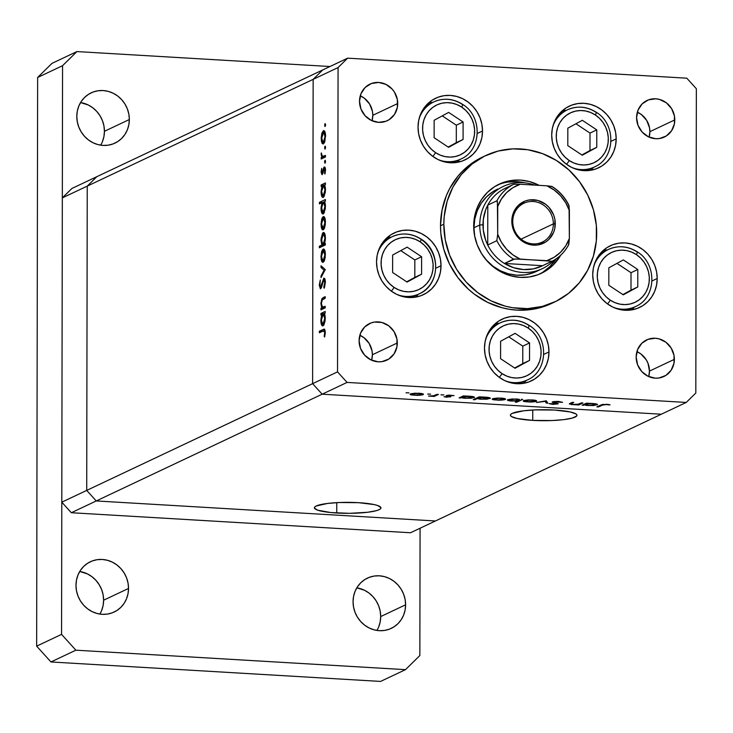 <?xml version="1.0" encoding="UTF-8"?>
<svg xmlns="http://www.w3.org/2000/svg" width="733" height="733" viewBox="0 0 733 733"><rect width="100%" height="100%" fill="white"/><g stroke="black" fill="none" stroke-linecap="round" stroke-linejoin="round"><path stroke-width="1.1" d="M435.429 520.971L96.252 500.951L86.714 490.404L87.245 186.118L96.811 176.699L71.898 188.473L347.634 58.164L686.812 78.193L347.634 58.164L338.069 67.583L313.147 79.356L312.615 383.652L337.537 371.878L338.069 67.583L337.537 371.878L347.066 382.415L322.154 394.189L661.331 414.218L686.244 402.444L347.066 382.415L686.244 402.444L695.819 393.025L696.35 88.73L695.819 393.025L686.244 402.444L410.507 532.754L71.33 512.724L61.801 502.187L62.323 197.892L71.898 188.473L62.323 197.892L87.245 186.118L96.811 176.699L322.722 69.947L313.147 79.356L312.615 383.652L322.154 394.189L661.331 414.218L322.154 394.189L347.066 382.415L337.537 371.878L312.615 383.652L322.154 394.189L661.331 414.218L435.429 520.971L96.252 500.951L86.714 490.404L87.245 186.118L62.323 197.892L61.801 502.187L86.714 490.404L61.801 502.187L71.33 512.724L96.252 500.951L71.33 512.724L410.507 532.754L435.429 520.971L96.252 500.951L322.154 394.189L312.615 383.652L313.147 79.356L338.069 67.583L347.634 58.164L322.722 69.947L313.147 79.356L322.722 69.947L313.147 79.356L87.245 186.118L96.811 176.699L87.245 186.118L313.147 79.356L312.615 383.652L86.714 490.404L87.245 186.118L86.714 490.404L312.615 383.652L322.154 394.189L96.252 500.951L86.714 490.404L96.252 500.951L435.429 520.971M474.645 235.953A45.519 42.413 -115.3 0 1 473.949 227.761L479.758 225.022A45.519 42.413 -115.3 0 1 503.305 186.402A45.519 42.413 -115.3 0 1 534.696 185.101A45.519 42.413 64.7 0 0 479.758 225.022A45.519 42.413 64.7 0 0 506.833 268.351A45.519 42.413 64.7 0 0 554.011 260.178A45.519 42.413 -115.3 0 1 542.209 268.709L536.391 271.457A45.519 42.413 -115.3 0 1 485.722 259.4M539.653 274.069A49.313 45.941 64.7 0 0 556.127 258.841L549.814 266.638L542.75 272.273M560.681 255.212A49.313 45.941 -115.3 0 1 541.33 273.317A49.313 45.941 -115.3 0 1 473.683 225.984L474.599 216.547L477.265 207.576L481.581 199.422L487.39 192.394L494.454 186.768L502.517 182.746L511.258 180.492L520.348 180.098L529.437 181.564L539.186 185.367A49.313 45.941 -115.3 0 0 499.191 184.148A49.313 45.941 -115.3 0 0 473.683 225.984L474.563 235.522L477.201 244.804L481.489 253.471L487.271 261.177L494.317 267.646L502.362 272.621L511.093 275.901L520.183 277.367L529.272 276.973L538.013 274.719L546.067 270.706L553.14 265.071L560.681 255.212M485.686 155.57L482.369 157.137A80.923 75.398 64.7 0 0 440.506 225.791L443.832 224.225A80.923 75.398 -115.3 0 1 485.686 155.57A80.923 75.398 -115.3 0 1 596.699 233.25A80.923 75.398 -115.3 0 1 554.844 301.895A80.923 75.398 -115.3 0 1 443.832 224.225L440.506 225.791L441.999 210.307L446.379 195.592L449.595 188.702L457.942 176.186L462.99 170.679L474.59 161.434L482.424 157.109M456.888 162.424A34.139 31.803 64.7 0 0 459.692 159.592L458.088 161.306M482.516 130.987A34.139 31.803 -115.3 0 1 464.859 159.95A34.139 31.803 -115.3 0 1 418.03 127.176L418.662 120.643L420.504 114.44L423.5 108.796L427.513 103.93L432.406 100.027L437.986 97.242L444.042 95.684L450.337 95.409L456.622 96.426L462.67 98.698L468.24 102.144L473.115 106.624L477.119 111.957L480.088 117.958L481.911 124.381L482.516 130.987L481.893 137.52L480.042 143.732L477.055 149.376L473.032 154.242L468.14 158.136L462.56 160.921L456.503 162.479L450.218 162.753L443.923 161.736L437.876 159.464L432.314 156.019L427.431 151.548L423.427 146.206L420.458 140.214L418.635 133.782L418.03 127.176A34.139 31.803 -115.3 0 1 435.686 98.213A34.139 31.803 -115.3 0 1 482.516 130.987L477.33 133.443L482.516 130.987M590.56 170.313A34.139 31.803 64.7 0 0 593.364 167.491L591.76 169.195M616.196 138.876A34.139 31.803 -115.3 0 1 598.531 167.839A34.139 31.803 -115.3 0 1 551.702 135.074L552.334 128.541L554.185 122.329L557.172 116.684L561.185 111.819L566.087 107.925L571.667 105.14L577.714 103.582L584.009 103.307L590.294 104.324L596.341 106.597L601.912 110.032L606.796 114.513L610.791 119.855L613.759 125.847L615.583 132.27L616.196 138.876L615.564 145.409L613.713 151.621L610.726 157.265L606.704 162.13L601.811 166.034L596.231 168.81L590.184 170.368L583.889 170.652L577.604 169.625L571.557 167.353L565.986 163.917L561.102 159.437L557.107 154.104L554.139 148.103L552.315 141.68L551.702 135.074A34.139 31.803 -115.3 0 1 569.358 106.111A34.139 31.803 -115.3 0 1 616.196 138.876L611.01 141.332L616.196 138.876M631.58 309.931A34.139 31.803 64.7 0 0 634.384 307.109L632.781 308.813M657.208 278.494A34.139 31.803 -115.3 0 1 639.552 307.457A34.139 31.803 -115.3 0 1 592.722 274.692L593.354 268.159L595.196 261.947L598.192 256.303L602.205 251.437L607.098 247.534L612.678 244.758L618.734 243.2L625.029 242.925L631.315 243.942L637.362 246.215L642.933 249.651L647.807 254.131L651.811 259.473L654.78 265.465L656.603 271.888L657.208 278.494L656.585 285.027L654.734 291.239L651.747 296.883L647.725 301.749L642.832 305.652L637.252 308.428L631.195 309.986L624.91 310.27L618.615 309.244L612.568 306.971L607.006 303.535L602.123 299.055L598.119 293.713L595.15 287.721L593.327 281.298L592.722 274.692A34.139 31.803 -115.3 0 1 610.378 245.729A34.139 31.803 -115.3 0 1 657.208 278.494L652.022 280.95L657.208 278.494M523.344 383.368A34.139 31.803 64.7 0 0 526.147 380.537L524.544 382.25M548.98 351.932A34.139 31.803 -115.3 0 1 531.324 380.894A34.139 31.803 -115.3 0 1 484.486 348.12L485.118 341.587L486.969 335.384L489.956 329.74L493.969 324.875L498.871 320.972L504.451 318.186L510.498 316.629L516.792 316.354L523.078 317.371L529.125 319.643L534.696 323.088L539.58 327.559L543.574 332.901L546.543 338.903L548.366 345.325L548.98 351.932L548.348 358.464L546.497 364.668L543.51 370.321L539.488 375.186L534.595 379.08L529.015 381.866L522.968 383.423L516.673 383.698L510.388 382.681L504.341 380.409L498.77 376.964L493.886 372.492L489.891 367.151L486.923 361.149L485.099 354.726L484.486 348.12A34.139 31.803 -115.3 0 1 502.142 319.157A34.139 31.803 -115.3 0 1 548.98 351.932L543.794 354.378L548.98 351.932M415.391 297.167A34.139 31.803 64.7 0 0 418.195 294.345L416.591 296.05M441.028 265.731A34.139 31.803 -115.3 0 1 423.362 294.693A34.139 31.803 -115.3 0 1 376.533 261.928L377.165 255.396L379.007 249.183L382.003 243.539L386.016 238.674L390.909 234.771L396.489 231.994L402.545 230.437L408.84 230.162L415.125 231.179L421.173 233.451L426.743 236.887L431.618 241.368L435.622 246.709L438.591 252.702L440.414 259.125L441.028 265.731L440.396 272.264L438.545 278.476L435.558 284.12L431.535 288.985L426.643 292.888L421.063 295.665L415.015 297.222L408.721 297.497L402.426 296.48L396.388 294.208L390.817 290.772L385.934 286.291L381.93 280.95L378.961 274.957L377.138 268.535L376.533 261.928A34.139 31.803 -115.3 0 1 394.189 232.966A34.139 31.803 -115.3 0 1 441.028 265.731L435.833 268.186L441.028 265.731M648.714 376.57A20.231 18.847 64.7 0 0 649.465 371.109L674.378 359.335A20.231 18.847 -115.3 0 1 663.915 376.496A20.231 18.847 -115.3 0 1 636.162 357.081L637.628 349.531L641.778 343.301L647.99 339.342L655.302 338.252L659.031 338.857L665.912 342.238L671.181 348.056L674.021 355.423L674.003 363.202L671.135 370.229L665.857 375.424L658.967 377.999L655.238 378.164L647.926 376.212L641.732 371.521L637.6 364.796L636.162 357.081A20.231 18.847 -115.3 0 1 646.625 339.91A20.231 18.847 -115.3 0 1 674.378 359.335L649.465 371.109L648.714 376.57M372.052 120.771A20.231 18.847 64.7 0 0 372.804 115.301L397.726 103.527A20.231 18.847 -115.3 0 1 387.262 120.698A20.231 18.847 -115.3 0 1 359.509 101.273L360.975 93.723L365.126 87.493L371.338 83.535L378.649 82.444L385.961 84.396L392.146 89.087L394.519 92.257L397.359 99.615L397.35 107.403L394.482 114.43L389.205 119.616L385.897 121.266L378.576 122.356L371.264 120.404L365.08 115.713L360.948 108.997L359.509 101.273A20.231 18.847 -115.3 0 1 369.973 84.112A20.231 18.847 -115.3 0 1 397.726 103.527L372.804 115.301L372.052 120.771M649.126 137.126A20.231 18.847 64.7 0 0 649.878 131.665L674.8 119.891A20.231 18.847 -115.3 0 1 664.336 137.053A20.231 18.847 -115.3 0 1 636.583 117.628L638.049 110.078L642.2 103.857L648.412 99.89L655.723 98.808L659.453 99.413L666.334 102.794L671.593 108.612L674.433 115.97L674.424 123.758L671.556 130.786L666.279 135.981L659.379 138.555L655.65 138.711L648.339 136.759L642.154 132.068L638.022 125.352L636.583 117.628A20.231 18.847 -115.3 0 1 647.047 100.467A20.231 18.847 -115.3 0 1 674.8 119.891L649.878 131.665L649.126 137.126M371.64 360.215A20.231 18.847 64.7 0 0 372.391 354.754L397.304 342.971A20.231 18.847 -115.3 0 1 386.841 360.141A20.231 18.847 -115.3 0 1 359.088 340.717L360.554 333.167L364.704 326.936L370.916 322.978L374.499 322.053L381.957 322.493L388.838 325.883L394.107 331.701L396.947 339.058L396.929 346.846L394.061 353.874L388.783 359.069L381.893 361.635L378.164 361.8L370.852 359.848L364.658 355.157L360.526 348.441L359.088 340.717A20.231 18.847 -115.3 0 1 369.551 323.555A20.231 18.847 -115.3 0 1 397.304 342.971L372.391 354.754L371.64 360.215M325.205 306.293L325.195 307.86L320.953 309.867L320.953 308.3L321.714 307.942L320.889 303.48L321.915 298.615L325.214 296.663L325.214 298.239L322.071 300.072L321.411 303.508L322.291 307.182L325.205 306.293L322.52 307.319L321.411 303.508L320.889 303.48L321.714 307.942L320.953 308.3L320.953 309.867L325.195 307.86L325.205 306.293M323.812 279.658L324.792 282.617L325.388 282.654L324.792 282.617L323.821 286.905L324.655 286.96L323.821 286.905L324.114 288.243L325.388 282.333L323.83 278.091L324.746 278.613L325.37 281.399L324.6 287.098L324.114 288.243L323.821 286.905L324.792 282.306L323.812 279.658L321.421 287.638L320.358 288.82L319.276 285.11L320.275 279.997L319.881 285.467L320.605 287.217L323.83 278.091L320.468 287.244L321.54 287.309L320.605 287.217L319.872 285.009L320.275 279.997L319.276 285.11L320.633 288.775L323.244 280.556L323.812 279.658L325.131 279.694M325.269 269.579L321.008 277.633L321.008 275.938L324.105 270.239L321.027 267.472L321.027 265.767L325.269 269.579L321.027 265.767L321.027 267.472L324.105 270.239L321.008 275.938L321.008 277.633L325.269 269.579M323.171 262.304L321.989 261.864L321.136 259.317L321.512 252.115L322.373 249.907L323.62 249.009L325.223 252.189L325.214 257.274L324.389 260.618L323.171 262.304L325.36 254.653C325.26 250.686 324.536 248.826 323.189 249.092L321.677 251.556L320.972 256.733L321.659 261.26L324.013 261.406L321.659 261.26L322.749 262.387M323.226 229.841L322.044 229.411L321.191 226.863L321.567 219.653L322.438 217.454L323.674 216.556L325.278 219.735L325.269 224.811L324.453 228.155L323.226 229.841L325.425 222.2C325.315 218.223 324.591 216.372 323.244 216.638L321.732 219.103L321.027 224.28L321.723 228.806L324.068 228.943L321.723 228.806L322.804 229.933M321.952 186.164L321.164 186.53L321.164 184.963L325.415 182.957L325.415 184.524L324.682 184.872L325.434 188.244L325.315 192.33L323.693 197.076L322.822 197.479L321.86 196.517L321.081 191.725L321.952 186.164L321.081 191.725C321.191 195.72 321.915 197.608 323.253 197.397L325.479 189.7L324.682 184.872L325.415 184.524L325.415 182.957L321.164 184.963L321.164 186.53L321.952 186.164M325.589 124.839L324.921 126.507L324.921 123.804L325.58 124.555L325.113 123.611L324.618 125.297L325.104 126.516L325.589 124.839M323.372 143.888L322.199 143.457L321.338 140.91L321.879 133.14L323.821 130.593L325.425 133.773L324.939 141.222L323.372 143.888L325.571 136.246C325.47 132.27 324.737 130.419 323.4 130.685L321.879 133.14L321.173 138.326L321.869 142.853L324.224 142.99L321.869 142.853L322.96 143.98M325.553 147.443L324.966 149.147L324.728 146.802L325.168 146.197L325.516 146.902L325.067 146.215L324.582 147.901L325.067 149.129L325.553 147.443M325.461 155.423L325.461 156.99L321.21 158.997L321.219 157.43L321.842 157.137L321.292 152.922L322.419 156.441L325.461 155.423L322.575 156.505L321.146 154.351L321.842 157.137L321.219 157.43L321.21 158.997L325.461 156.99L325.461 155.423M325.525 161.544L324.948 163.248L324.701 160.903L325.14 160.298L325.489 161.003L325.049 160.316L324.554 162.002L325.04 163.23L325.525 161.544M324.307 168.498L325.507 170.45L324.994 170.423L324.536 173.162L325.168 173.199L324.536 173.162L324.93 174.014L325.516 170.093L324.288 166.941L323.638 167.839L325.278 167.939L323.638 167.839L323.033 170.423L323.601 170.459L323.033 170.423L322.593 172.447L323.226 172.493L322.208 173.07L323.079 173.116L322.208 173.07L321.64 171.678L321.723 168.37L321.118 171.925L322.007 174.674L321.118 172.246L321.723 168.37L322.099 173.089L324.114 167.06L324.985 167.234L325.498 169.378L324.93 174.014L324.38 168.48L322.227 174.628L323.904 169.112L325.406 168.526L324.527 168.508M321.961 202.711L319.423 203.902L319.423 202.335L325.388 199.523L325.388 201.089L324.646 201.438L325.406 204.809L325.287 208.896L323.656 213.642L322.795 214.045L321.833 213.074L321.054 207.915L321.961 202.711L321.054 208.291C321.164 212.286 321.888 214.173 323.226 213.963L325.452 206.266L324.646 201.438L325.388 201.089L325.388 199.523L319.423 202.335L319.423 203.902L321.961 202.711M324.527 243.768L325.315 243.393L325.305 244.959L319.341 247.781L319.35 246.215L321.833 245.042L321.036 238.912L322.566 233.103L324.059 232.636L325.131 235.073L325.342 239.718L324.527 243.768L325.397 238.207C325.287 234.203 324.554 232.315 323.216 232.526L320.999 240.232L321.833 245.042L319.35 246.215L319.341 247.781L325.305 244.959L325.315 243.393L324.527 243.768M321.723 314.64L320.944 315.016L320.944 313.449L325.195 311.443L325.186 313.009L324.453 313.358L325.205 316.729L325.086 320.816L323.885 324.994L322.813 325.956L321.814 325.315L320.852 320.211L321.723 314.64L320.852 320.211C320.962 324.206 321.695 326.093 323.033 325.883L325.25 318.186L324.453 313.358L325.186 313.009L325.195 311.443L320.944 313.449L320.944 315.016L321.723 314.64M323.216 330.94L325.296 332.681L324.71 332.645L324.059 330.693L319.35 332.764L319.35 331.197L324.499 329.135L325.305 332.452L324.627 336.978L324.178 336.273L324.71 332.645L324.178 336.273L324.627 336.978L325.305 332.452L324.261 329.071L319.35 331.197L319.35 332.764L323.216 330.94L325.195 330.766M581.461 402.875L582.964 402.967L578.713 404.973L571.3 404.543L569.449 403.727L572.244 402.335L573.747 402.417L570.934 403.929L573.27 404.414L578.09 404.222L581.461 402.875L578.557 404.13L573.27 404.414L570.961 403.837L573.747 402.417L572.244 402.335L569.312 403.938L578.713 404.973L582.964 402.967L581.461 402.875M552.389 401.913L554.45 403.04L554.45 402.527L554.45 403.04L556.118 403.443L556.118 402.958L556.466 403.865L549.044 403.608L552.517 404.341L557.996 403.938L553.91 402.316L553.882 401.574L558.143 401.427L562.55 402.353L558.738 401.455L553.067 401.711L558.738 401.455L562.55 402.353L554.157 401.913L554.029 402.371L558.216 403.7L553.323 404.378L549.044 403.608L556.466 403.865L552.16 402.151M546.305 400.804L547.844 403.15L546.222 403.058L545.26 401.354L536.483 402.481L546.305 400.804L536.483 402.481L545.26 401.354L546.222 403.058L547.844 403.15L546.305 400.804M536.263 401.336C537.252 400.676 535.869 400.209 532.121 399.925L523.619 400.584L523.783 401.4L523.783 400.511L523.783 401.4L533.083 401.941L536.263 401.336L536.263 400.603L536.263 401.336L535.42 401.611L530.445 402.069L524.443 401.602L523.27 401.098L523.619 400.584L528.236 399.879L534.403 400.136L536.428 400.694L536.263 401.336L536.648 400.969M505.184 399.494C506.173 398.834 504.79 398.367 501.042 398.092L492.53 398.752L492.695 399.558L492.704 398.679L492.695 399.558L501.995 400.108L505.184 399.494L505.184 398.77L505.184 399.494L504.341 399.769L499.365 400.236L493.364 399.76L492.191 399.265L492.53 398.752L497.157 398.046L503.324 398.303L505.349 398.853L505.184 399.494L505.568 399.137M474.077 397.671L474.077 396.938L474.077 397.671C475.066 397.011 473.674 396.544 469.917 396.251L463.348 395.902L459.105 397.909L460.599 398.001L461.387 396.828L460.599 398.001L459.105 397.909L463.348 395.902L472.199 396.471L474.462 397.24L471.2 398.248L463.458 398.147L461.387 397.625L465.473 398.331L474.471 397.304M406.137 392.741L408.987 392.861L406.045 392.824M423.078 394.647C424.068 393.988 422.694 393.52 418.937 393.245L410.434 393.905L410.599 394.711L410.599 393.832L410.599 394.711L419.899 395.261L423.078 394.647L423.088 393.923L423.078 394.647L422.235 394.922L417.269 395.389L411.268 394.913L410.086 394.418L410.434 393.905L415.061 393.2L421.228 393.456L423.243 394.006L423.078 394.647L423.472 394.29M427.788 394.024L430.637 394.143L427.696 394.097M436.987 394.345L438.481 394.436L434.238 396.443L428.521 396.067L433.533 395.765L436.987 394.345L433.826 395.692L428.521 396.067L434.238 396.443L438.481 394.436L436.987 394.345M441.074 394.803L443.932 394.922L440.991 394.885M450.713 396.865L443.987 396.736L449.045 396.837L446.131 395.683L448.953 395.114L454.057 395.618L447.945 395.554L450.713 396.865L447.863 395.802L449.192 396.782L443.987 396.736L446.507 397.204L450.804 396.516M489.937 398.605L489.937 397.872L489.937 398.605C490.927 397.946 489.534 397.478 485.777 397.185L479.217 396.837L473.252 399.659L474.755 399.751L477.284 398.55L477.293 397.753L477.284 398.55L474.755 399.751L473.252 399.659L479.217 396.837L488.059 397.405L490.322 398.184L487.069 399.183L479.95 399.155L477.284 398.55L481.334 399.265L490.34 398.239M507.749 399.65C506.769 400.31 508.161 400.786 511.918 401.07L517.755 400.667L515.262 402.142L516.765 402.225L516.765 401.427L516.765 402.225L522.73 399.412L521.227 399.32L522.73 399.412L516.765 402.225L515.262 402.142L517.745 400.96L510.718 400.978L507.428 399.861L512.202 398.963L519.44 399.357L516.362 398.99L507.355 400.007M597.12 404.937L597.12 404.204L597.12 404.937C598.101 404.277 596.717 403.801 592.96 403.517L586.391 403.168L582.139 405.175L583.642 405.267L584.43 404.094L583.642 405.267L582.139 405.175L586.391 403.168L595.242 403.736L597.505 404.506L593.657 405.56L586.501 405.413L584.43 404.891L588.517 405.587L597.514 404.57M606.054 404.57L603.424 404.698L598.366 406.962L596.873 406.879L602.728 404.396L610.094 404.845L606.732 404.286L600.794 405.019L596.873 406.879L598.366 406.962L602.242 405.138L602.242 404.497L602.242 405.138L606.054 404.57M637.334 112.167L641.421 114.568L646.68 120.386L649.52 127.753L649.878 131.665A20.231 18.847 64.7 0 0 637.334 112.167M359.839 335.256L363.925 337.656L369.185 343.475L372.025 350.832L372.391 354.754A20.231 18.847 64.7 0 0 359.839 335.256M360.26 95.812L364.347 98.213L369.606 104.031L372.446 111.389L372.804 115.301A20.231 18.847 64.7 0 0 360.26 95.812M636.913 351.611L640.999 354.021L646.259 359.83L648.018 363.385L649.465 371.109A20.231 18.847 64.7 0 0 636.913 351.611M696.35 88.73L686.812 78.193L696.35 88.73M551.573 303.444L538.993 307.988L531.718 309.463L516.802 310.123L509.316 309.289L501.894 307.704L487.564 302.317L474.361 294.162L468.341 289.141L457.768 277.45L449.466 263.944L443.758 249.156L440.863 233.635L440.506 225.791A80.923 75.398 64.7 0 0 551.518 303.471L554.844 301.895M387.592 237.501L391.184 237.18A34.139 31.803 64.7 0 0 387.216 237.556M495.554 323.693L499.136 323.381A34.139 31.803 64.7 0 0 495.169 323.757M603.781 250.265L607.373 249.944A34.139 31.803 64.7 0 0 603.406 250.32M562.77 110.646L566.352 110.326A34.139 31.803 64.7 0 0 562.385 110.701M429.089 102.748L432.681 102.437A34.139 31.803 64.7 0 0 428.713 102.812M443.832 224.225L445.27 239.883L449.595 255.111L456.632 269.323L466.115 281.985L477.687 292.586L490.881 300.75L505.22 306.137L512.633 307.723L527.613 308.611L542.319 306.421L556.173 301.254L568.643 293.292L579.262 282.856L587.609 270.34L593.364 256.22L596.314 241.047L596.341 225.398L593.446 209.885L587.738 195.088L579.437 181.592L568.863 169.9L556.42 160.472L542.585 153.664L527.897 149.743L512.908 148.863L498.211 151.044L484.357 156.221L471.878 164.174L461.268 174.61L452.921 187.126L447.157 201.245L444.207 216.418L443.832 224.225M507.942 182.068L517.031 181.665L524.92 182.838A49.313 45.941 64.7 0 0 497.551 184.973M474.755 236.576L473.949 227.761L474.792 219.057L477.247 210.774L481.233 203.252L486.593 196.765L493.117 191.56L497.67 189.068M539.241 269.964L533.322 272.749L525.249 274.829L516.866 275.196L508.473 273.84L500.419 270.807L492.988 266.226L485.732 259.4M542.209 268.709A45.519 42.413 -115.3 0 1 479.758 225.022L473.949 227.761A45.519 42.413 -115.3 0 1 497.496 189.151M410.434 393.905L410.599 394.711M415.07 395.078L411.937 393.502L411.937 393.988L418.424 393.218L421.585 394.556L415.07 395.078L419.844 394.959L421.869 394.235L418.891 393.52L413.669 393.594L411.699 394.4L415.07 395.078M421.878 393.566L421.585 394.556M434.238 395.573L434.238 396.443L434.238 395.573M446.25 395.857L447.854 396.269L447.854 395.591L454.057 395.618L446.333 395.508M460.599 398.001L460.608 397.204L460.599 398.001M465.977 398.083L462.734 396.993L462.734 396.196L462.734 396.993L469.34 396.223L472.583 397.579L465.977 398.083L472.831 397.396L470.265 396.562L464.493 396.59L462.496 397.414L465.977 398.083M462.422 396.342L462.734 396.993M472.849 396.58L472.583 397.579M474.755 399.751L474.755 398.944L474.755 399.751M481.334 398.981L478.594 397.927L478.603 397.13L478.594 397.927L485.2 397.158L488.444 398.514L481.838 399.018L487.408 398.798L488.48 398.001L480.353 397.533L478.356 398.358L481.361 398.981M478.292 397.277L478.594 397.927M488.709 397.524L488.444 398.514M492.53 398.752L492.695 399.558M497.166 399.925L494.042 398.349L494.042 398.834L500.52 398.065L503.681 399.403L497.166 399.925L501.94 399.806L503.965 399.082L500.987 398.367L495.774 398.44L493.795 399.247L497.166 399.925M503.974 398.413L503.681 399.403M515.858 399.238L519.092 400.328L512.477 400.823L509.252 399.742L509.252 399.247L509.252 399.742L515.858 398.972L508.995 400.071L512.01 400.795L517.333 400.731L519.404 399.998L515.858 399.238M519.404 399.348L519.092 400.328M523.619 400.584L523.783 401.4M528.255 401.757L525.121 400.181L525.121 400.676L531.608 399.897L534.769 401.244L528.255 401.757L533.028 401.638L535.044 400.914L532.066 400.2L526.853 400.282L524.883 401.079L528.255 401.757M535.053 400.245L534.769 401.244M546.222 400.814L546.222 403.058L546.222 400.814M557.996 403.938L557.941 403.471M578.713 404.085L578.713 404.973L578.713 404.085M571.749 402.564L571.749 403.37L571.749 402.564M570.961 402.939L570.961 403.837L570.961 402.939M570.934 402.948L570.961 403.837M583.642 405.267L583.642 404.469L583.642 405.267M585.465 403.608L585.676 404.772L588.086 405.276L585.777 404.259L585.777 403.462L585.777 404.259L592.383 403.489L595.627 404.845L589.011 405.34L593.831 405.239L595.847 404.469L591.394 403.718L585.777 404.259M595.892 403.846L595.627 404.845M598.375 406.164L598.366 406.962L598.375 406.164M608.766 404.515L608.766 405.001L608.766 404.515M325.562 125.352L324.618 125.297L325.562 125.352M321.695 138.354L321.173 138.326L321.695 138.354M322.612 133.186L321.879 133.14L322.612 133.186M324.178 130.731L323.4 130.685L324.178 130.731M323.4 132.242L322.199 134.286L321.695 138.079L323.702 132.178L325.049 136.494L325.571 136.53L325.049 136.494L323.381 142.321L324.527 142.385L323.07 142.385L321.695 138.079L321.814 139.966L322.731 142.257L324.49 142.468M325.525 147.956L324.582 147.901L325.525 147.956M324.16 157.604L321.219 157.43L324.16 157.604M324.783 157.311L321.842 157.137L324.783 157.311M321.292 152.922L321.146 154.351L321.668 154.388L321.292 152.922M325.461 156.184L324.032 156.102L325.461 156.184M325.498 162.057L324.554 162.002L325.498 162.057M321.118 171.925L321.64 171.962L321.118 171.925M322.208 173.07L323.07 173.144M324.811 185.183L321.164 184.963L324.811 185.183M321.604 191.762L321.081 191.725L321.604 191.762M323.299 185.522L322.089 187.584L321.604 191.46L323.62 185.449L324.957 189.893L325.479 189.92L324.957 189.893L323.262 195.83L324.417 195.894L322.987 195.885L321.604 191.46L321.723 193.356L322.703 195.793L324.38 195.968M322.758 202.537L319.423 202.335L322.758 202.537M321.576 208.328L321.054 208.291L321.576 208.328M323.271 202.088L321.851 205.029L321.695 209.922L322.676 212.359L324.38 212.46L323.235 212.396L324.435 210.298L324.93 206.459L325.443 206.486L324.93 206.459L324.215 202.482L323.271 202.088L324.93 206.459L323.235 212.396L321.576 208.025L323.271 202.088L324.921 202.097M323.235 212.396L324.353 212.533M321.549 224.307L321.027 224.28L321.549 224.307M322.456 219.14L321.732 219.103L322.456 219.14M324.023 216.684L323.244 216.638L324.023 216.684M323.244 218.205L322.172 219.845L321.558 223.538L321.824 226.708L322.896 228.339L324.371 228.339L323.226 228.275L324.417 226.25L324.902 222.456L325.415 222.484L324.902 222.456L324.435 219.103L323.244 218.205L324.902 222.456L323.226 228.275L321.549 224.041L323.244 218.205L324.948 218.214M323.226 228.275L324.334 228.421M322.291 246.389L319.35 246.215L322.291 246.389M324.774 245.207L321.833 245.042L324.774 245.207M321.521 240.268L320.999 240.232L321.521 240.268M323.986 232.572L323.216 232.526L323.986 232.572M323.18 244.401L324.389 242.339L324.875 238.463L323.18 244.401L325.305 244.529L322.85 244.474L321.521 240.021L323.354 234.047L325.388 238.491L324.875 238.463L324.398 235.064L323.491 234.038L324.884 234.12M321.494 256.761L320.972 256.733L321.494 256.761M323.189 250.659L324.847 254.91L324.371 251.556L323.189 250.659L321.677 251.556L322.401 251.602L321.485 256.495L323.189 250.659L324.884 250.677M323.968 249.138L323.189 249.092L323.968 249.138M323.171 260.728L324.362 258.712L324.847 254.91L325.36 254.937L324.847 254.91L323.171 260.728L324.316 260.801L322.859 260.801L321.485 256.495L322.236 260.334L324.279 260.884M321.897 275.993L321.008 275.938L321.897 275.993M325.003 270.294L324.105 270.239L325.003 270.294M323.042 267.591L321.027 267.472L323.042 267.591M325.14 279.74L324.114 279.676M319.881 285.146L319.276 285.11L319.881 285.146M320.605 287.217L321.549 287.272M321.952 285.742L321.356 285.714L321.952 285.742M322.538 283.121L321.943 283.094L322.538 283.121M323.894 308.474L320.953 308.3L323.894 308.474M324.664 308.117L321.714 307.942L324.664 308.117M323.051 297.69L320.889 303.48L321.411 303.508L322.245 299.824L325.214 298.239L325.214 296.663L323.051 297.69L325.214 297.818L323.051 297.69M325.195 307.109L323.665 307.017L325.195 307.109M324.591 313.669L320.944 313.449L324.591 313.669M321.384 320.248L320.852 320.211L321.384 320.248M323.07 314.008L321.869 316.07L321.375 319.945L323.4 313.935L324.728 318.379L325.25 318.406L324.728 318.379L323.042 324.316L324.188 324.38L322.758 324.371L321.375 319.945L321.494 321.842L322.483 324.279L324.16 324.453M322.291 331.371L319.35 331.197L322.291 331.371M324.783 329.438L323.271 329.346L324.783 329.438M324.801 336.31L324.178 336.273L324.801 336.31M325.232 333.863L324.618 333.836L325.232 333.863M323.381 142.321L324.572 140.296L325.04 136.998L324.783 133.818L323.72 132.187L325.095 132.261M323.262 195.83L324.462 193.732L324.948 190.397L324.692 187.162L323.629 185.458L324.948 185.531M323.216 234.102L321.805 237.061L321.787 242.751L322.529 244.336L325.305 244.62M323.042 324.316L324.233 322.218L324.719 318.882L324.472 315.648L323.409 313.935L324.728 314.017M532.744 420.385A33.278 5.488 0.1 0 1 510.397 415.162A33.278 5.488 0.1 0 1 554.606 410.049L535.301 409.894L523.609 410.801L512.239 413.357L510.709 414.402L510.452 415.483L511.469 416.546L517.122 418.479L532.744 420.385L552.05 420.54L563.741 419.633L572.372 418.048L576.633 416.032L576.898 414.951L575.881 413.888L570.228 411.955L554.606 410.049A33.278 5.488 0.1 0 1 576.953 415.272A33.278 5.488 0.1 0 1 532.744 420.385L532.763 410.013L532.744 420.385M336.74 513.008A33.278 5.488 0.1 0 1 314.384 507.786A33.278 5.488 0.1 0 1 358.593 502.682L339.287 502.517L327.605 503.434L316.235 505.99L314.704 507.034L314.448 508.106L317.71 510.186L330.812 512.55L349.595 513.329L367.728 512.257L376.368 510.672L379.098 509.701L380.629 508.656L380.894 507.584L377.623 505.504L374.215 504.579L358.593 502.682A33.278 5.488 0.1 0 1 380.949 507.905A33.278 5.488 0.1 0 1 336.74 513.008L336.759 502.646L336.74 513.008M425.561 106.038A31.611 29.448 -115.3 0 1 428.393 105.268M432.727 156.331A4.05 0.797 -56.5 0 0 435.558 152.647A27.561 25.682 -115.3 0 1 426.093 114.944A27.561 25.682 -115.3 0 1 461.671 107.091A4.05 0.797 -56.5 0 0 462.587 104.352A4.05 0.797 123.5 0 1 461.671 107.091L465.812 110.445L469.294 114.54L471.988 119.222L473.775 124.317L474.599 129.622L474.416 134.945L473.252 140.067L471.136 144.795L468.158 148.946L464.429 152.372L460.086 154.929L455.303 156.523L450.273 157.1L445.169 156.624L440.203 155.121L435.558 152.647L431.407 149.294L427.925 145.198L425.241 140.516L423.454 135.422L422.629 130.117L422.804 124.793L423.976 119.671L426.093 114.944L429.071 110.784L432.8 107.366L437.143 104.801L441.917 103.206L446.956 102.638L452.059 103.115L457.026 104.617L461.671 107.091A27.561 25.682 -115.3 0 1 471.136 144.795A27.561 25.682 -115.3 0 1 435.558 152.647A4.05 0.797 123.5 0 1 433.643 155.387M419.203 118.288A31.611 29.448 -115.3 0 1 433.78 101.914A31.611 29.448 -115.3 0 1 462.257 104.379A31.611 29.448 64.7 0 0 430.922 103.481M462.257 104.379A4.05 0.797 123.5 0 1 462.587 104.352C482.717 116.364 481.838 150.32 460.791 159.079A31.611 29.448 -115.3 0 1 438.893 159.941M434.119 137.74L448.587 147.324L463.082 139.453L463.109 121.99L448.642 112.406L434.147 120.285L434.119 137.74L434.147 120.285L448.642 112.406L463.109 121.99L456.329 125.196L442.265 115.878L456.329 125.196L463.109 121.99L463.082 139.453L456.302 142.66L456.329 125.196L456.302 142.66L463.082 139.453L448.587 147.324L434.119 137.74M454.781 161.104A31.611 29.448 -115.3 0 1 452.398 162.808M448.184 147.067L456.302 142.66L448.184 147.067M559.242 113.927A31.611 29.448 -115.3 0 1 562.064 113.166M566.398 164.229A4.05 0.797 -56.5 0 0 569.229 160.536A27.561 25.682 -115.3 0 1 559.765 122.832A27.561 25.682 -115.3 0 1 595.343 114.98A4.05 0.797 -56.5 0 0 596.259 112.25A4.05 0.797 123.5 0 1 595.343 114.98L599.493 118.334L602.975 122.429L605.66 127.111L607.446 132.206L608.271 137.52L608.097 142.834L606.924 147.956L604.807 152.684L601.83 156.844L598.101 160.261L593.757 162.827L588.984 164.421L583.944 164.989L578.841 164.513L573.875 163.01L569.229 160.536L565.088 157.183L561.606 153.087L558.913 148.405L557.126 143.311L556.301 138.006L556.484 132.691L557.648 127.569L559.765 122.832L562.742 118.682L566.472 115.255L570.815 112.699L575.597 111.104L580.637 110.527L585.731 111.004L590.697 112.506L595.343 114.98A27.561 25.682 -115.3 0 1 604.807 152.684A27.561 25.682 -115.3 0 1 569.229 160.536A4.05 0.797 123.5 0 1 567.324 163.285M552.884 126.177A31.611 29.448 -115.3 0 1 567.452 109.813A31.611 29.448 -115.3 0 1 595.938 112.268A31.611 29.448 64.7 0 0 564.593 111.37M595.938 112.268A4.05 0.797 123.5 0 1 596.259 112.25C616.398 124.253 615.518 158.209 594.463 166.968A31.611 29.448 -115.3 0 1 572.565 167.83M567.791 145.638L582.259 155.222L596.754 147.342L596.781 129.888L582.323 120.304L567.828 128.174L567.791 145.638L567.828 128.174L582.323 120.304L596.781 129.888L590.01 133.085L575.936 123.767L590.01 133.085L596.781 129.888L596.754 147.342L589.973 150.549L590.01 133.085L589.973 150.549L596.754 147.342L582.259 155.222L567.791 145.638M588.452 169.002A31.611 29.448 -115.3 0 1 586.07 170.697M581.865 154.956L589.973 150.549L581.865 154.956M384.074 240.781A31.611 29.448 -115.3 0 1 386.896 240.021M391.23 291.074A4.05 0.797 -56.5 0 0 394.061 287.391A27.561 25.682 -115.3 0 1 384.596 249.687A27.561 25.682 -115.3 0 1 420.174 241.835A4.05 0.797 -56.5 0 0 421.09 239.105A4.05 0.797 123.5 0 1 420.174 241.835L424.315 245.189L427.797 249.284L430.491 253.966L432.278 259.061L433.102 264.366L432.919 269.689L431.755 274.811L429.639 279.539L426.661 283.698L422.932 287.116L418.589 289.682L413.806 291.276L408.776 291.844L403.672 291.368L398.706 289.865L394.061 287.391L389.919 284.038L386.428 279.942L383.744 275.26L381.957 270.165L381.133 264.86L381.307 259.546L382.479 254.424L384.596 249.687L387.574 245.537L391.303 242.11L395.646 239.554L400.429 237.959L405.459 237.382L410.562 237.859L415.529 239.361L420.174 241.835A27.561 25.682 -115.3 0 1 429.639 279.539A27.561 25.682 -115.3 0 1 394.061 287.391A4.05 0.797 123.5 0 1 392.146 290.131M377.715 253.032A31.611 29.448 -115.3 0 1 392.283 236.658A31.611 29.448 -115.3 0 1 420.76 239.123A31.611 29.448 64.7 0 0 389.425 238.225M421.182 239.407A31.611 29.448 -115.3 0 1 435.622 268.067A31.611 29.448 -115.3 0 1 419.294 293.823A31.611 29.448 -115.3 0 1 397.396 294.684M392.622 272.493L407.09 282.077L421.585 274.197L421.612 256.742L407.145 247.158L392.65 255.029L392.622 272.493L392.65 255.029L407.145 247.158L421.612 256.742L414.832 259.94L400.768 250.622L414.832 259.94L421.612 256.742L421.585 274.197L414.805 277.404L414.832 259.94L414.805 277.404L421.585 274.197L407.09 282.077L392.622 272.493M413.284 295.857A31.611 29.448 -115.3 0 1 410.901 297.552M406.687 281.811L414.805 277.404L406.687 281.811M492.026 326.973A31.611 29.448 -115.3 0 1 494.848 326.212M499.182 377.275A4.05 0.797 -56.5 0 0 502.013 373.592A27.561 25.682 -115.3 0 1 492.549 335.888A27.561 25.682 -115.3 0 1 528.126 328.036A4.05 0.797 -56.5 0 0 529.043 325.296A4.05 0.797 123.5 0 1 528.126 328.036L532.277 331.38L535.759 335.485L538.443 340.167L540.23 345.261L541.055 350.566L540.881 355.881L539.708 361.002L537.591 365.74L534.614 369.89L530.884 373.317L526.541 375.873L521.768 377.468L516.728 378.045L511.625 377.568L506.659 376.066L502.013 373.592L497.872 370.238L494.39 366.143L491.696 361.461L489.91 356.366L489.085 351.052L489.268 345.738L490.432 340.616L492.549 335.888L495.526 331.728L499.265 328.311L503.598 325.745L508.381 324.151L513.421 323.583L518.515 324.059L523.481 325.562L528.126 328.036A27.561 25.682 -115.3 0 1 537.591 365.74A27.561 25.682 -115.3 0 1 502.013 373.592A4.05 0.797 123.5 0 1 500.108 376.331M485.667 339.232A31.611 29.448 -115.3 0 1 500.236 322.859A31.611 29.448 -115.3 0 1 528.722 325.324A31.611 29.448 64.7 0 0 497.377 324.426M492.365 326.579L500.236 322.859C510.049 318.608 519.642 319.423 529.034 325.287C549.182 337.308 548.302 371.264 527.247 380.015A31.611 29.448 -115.3 0 1 505.349 380.885M500.575 358.684L515.042 368.268L529.538 360.398L529.565 342.934L515.107 333.35L500.612 341.23L500.575 358.684L500.612 341.23L515.107 333.35L529.565 342.934L522.794 346.141L508.72 336.814L522.794 346.141L529.565 342.934L529.538 360.398L522.757 363.595L522.794 346.141L522.757 363.595L529.538 360.398L515.042 368.268L500.575 358.684M521.236 382.049A31.611 29.448 -115.3 0 1 518.854 383.753M514.648 368.012L522.757 363.595L514.648 368.012M600.254 253.545A31.611 29.448 -115.3 0 1 603.085 252.784M607.419 303.847A4.05 0.797 -56.5 0 0 610.25 300.154A27.561 25.682 -115.3 0 1 600.785 262.451A27.561 25.682 -115.3 0 1 636.363 254.598A4.05 0.797 -56.5 0 0 637.279 251.868A4.05 0.797 123.5 0 1 636.363 254.598L640.505 257.952L643.986 262.048L646.68 266.73L648.467 271.824L649.291 277.138L649.108 282.452L647.945 287.574L645.828 292.302L642.85 296.462L639.121 299.879L634.778 302.445L629.995 304.039L624.965 304.607L619.861 304.131L614.895 302.628L610.25 300.154L606.099 296.801L602.618 292.705L599.933 288.023L598.146 282.929L597.322 277.624L597.496 272.31L598.669 267.188L600.785 262.451L603.763 258.3L607.492 254.873L611.835 252.317L616.609 250.723L621.648 250.145L626.752 250.622L631.718 252.125L636.363 254.598A27.561 25.682 -115.3 0 1 645.828 292.302A27.561 25.682 -115.3 0 1 610.25 300.154A4.05 0.797 123.5 0 1 608.335 302.894M593.895 265.795A31.611 29.448 -115.3 0 1 608.472 249.431A31.611 29.448 -115.3 0 1 636.95 251.886A31.611 29.448 64.7 0 0 605.614 250.988M600.602 253.151L608.472 249.431C618.276 245.179 627.879 245.986 637.27 251.859C657.409 263.871 656.53 297.827 635.484 306.586A31.611 29.448 -115.3 0 1 613.585 307.448M608.811 285.256L623.279 294.84L637.774 286.96L637.802 269.506L623.334 259.922L608.839 267.792L608.811 285.256L608.839 267.792L623.334 259.922L637.802 269.506L631.021 272.703L616.957 263.385L631.021 272.703L637.802 269.506L637.774 286.96L630.994 290.167L631.021 272.703L630.994 290.167L637.774 286.96L623.279 294.84L608.811 285.256M629.473 308.62A31.611 29.448 -115.3 0 1 627.091 310.316M622.876 294.574L630.994 290.167L622.876 294.574M405.606 604.798A27.817 25.921 -115.3 0 1 391.22 628.401A27.817 25.921 -115.3 0 1 353.059 601.701L353.572 596.378L355.074 591.311L357.512 586.712L360.792 582.753L364.777 579.574L369.322 577.311L374.251 576.037L379.382 575.808L384.504 576.642L389.434 578.493L393.969 581.296L397.946 584.943L401.208 589.295L403.626 594.179L405.111 599.42L405.606 604.798L405.092 610.122L403.59 615.179L401.153 619.779L397.882 623.746L393.887 626.926L389.342 629.189L384.413 630.462L379.282 630.682L374.16 629.858L369.23 628.007L364.695 625.203L360.718 621.547L357.457 617.204L355.038 612.312L353.553 607.08L353.059 601.701A27.817 25.921 -115.3 0 1 367.444 578.099A27.817 25.921 -115.3 0 1 405.606 604.798L380.693 616.572L405.606 604.798M376.945 630.435A27.817 25.921 64.7 0 0 380.693 616.572L380.18 621.896L378.677 626.953M129.347 119.525A27.817 25.921 -115.3 0 1 114.962 143.127A27.817 25.921 -115.3 0 1 76.8 116.428L77.313 111.104L78.825 106.047L81.253 101.447L84.533 97.48L88.519 94.3L93.064 92.037L98.002 90.764L103.124 90.544L108.246 91.368L113.175 93.219L117.711 96.023L121.687 99.67L124.949 104.022L127.368 108.915L128.852 114.146L129.347 119.525L128.834 124.848L127.331 129.906L124.894 134.506L121.623 138.473L117.637 141.652L113.084 143.915L108.154 145.189L103.032 145.409L97.901 144.584L92.981 142.733L88.436 139.93L84.469 136.283L81.207 131.931L78.788 127.047L77.295 121.806L76.8 116.428A27.817 25.921 -115.3 0 1 91.194 92.825A27.817 25.921 -115.3 0 1 129.347 119.525L104.434 131.299L129.347 119.525M100.687 145.161A27.817 25.921 64.7 0 0 104.434 131.299L103.921 136.622L102.418 141.689M128.532 588.443A27.817 25.921 -115.3 0 1 114.146 612.037A27.817 25.921 -115.3 0 1 75.985 585.337L76.498 580.014L78 574.956L80.438 570.356L83.718 566.389L87.703 563.219L92.248 560.947L97.177 559.682L102.308 559.453L107.43 560.287L112.36 562.138L116.895 564.941L120.872 568.588L124.134 572.94L126.552 577.824L128.037 583.056L128.532 588.443L128.018 593.767L126.516 598.824L124.079 603.424L120.808 607.391L116.813 610.562L112.268 612.834L107.339 614.098L102.208 614.327L97.086 613.494L92.156 611.643L87.621 608.839L83.644 605.192L80.383 600.84L77.964 595.956L76.479 590.725L75.985 585.337A27.817 25.921 -115.3 0 1 90.37 561.744A27.817 25.921 -115.3 0 1 128.532 588.443L103.619 600.217L128.532 588.443M99.871 614.08A27.817 25.921 64.7 0 0 103.619 600.217L103.106 605.54L101.603 610.598M75.875 650.189L405.496 669.65L419.853 655.531L420.073 528.227L419.853 655.531L405.496 669.65L380.574 681.424L50.953 661.963L380.574 681.424L405.496 669.65L75.875 650.189L50.953 661.963L75.875 650.189L61.563 634.375L36.65 646.149L50.953 661.963L36.65 646.149L37.64 77.469L36.65 646.149L61.563 634.375L75.875 650.189M329.969 66.52L76.919 51.576L62.562 65.695L61.563 634.375L62.562 65.695L37.64 77.469L51.997 63.35L37.64 77.469L62.562 65.695L76.919 51.576L51.997 63.35L76.919 51.576L329.969 66.52M79.732 571.474L87.438 573.912L91.982 576.715L95.959 580.362L99.212 584.714L101.64 589.598L103.124 594.83L103.619 600.217A27.817 25.921 64.7 0 0 79.732 571.474M80.557 102.565L88.262 104.993L92.798 107.797L96.774 111.453L100.036 115.796L102.455 120.688L103.939 125.92L104.434 131.299A27.817 25.921 64.7 0 0 80.557 102.565M356.806 587.839L364.512 590.267L369.056 593.07L373.033 596.717L376.286 601.069L378.714 605.953L380.198 611.194L380.693 616.572A27.817 25.921 64.7 0 0 356.806 587.839M512.752 221.494A21.495 20.029 64.7 0 0 533.019 243.887A21.495 20.029 64.7 0 0 553.36 223.886L555.284 223.739A23.016 21.44 -115.3 0 1 533.514 245.152A23.016 21.44 -115.3 0 1 511.817 221.174L512.752 221.494A21.495 20.029 -115.3 0 1 523.866 203.252A21.495 20.029 -115.3 0 1 553.36 223.886A21.495 20.029 -115.3 0 1 542.237 242.128A21.495 20.029 -115.3 0 1 512.752 221.494L511.817 221.174L513.485 212.579L518.213 205.497L525.268 200.989L529.354 199.944L537.83 200.439L545.664 204.296L548.953 207.311L553.653 214.952L554.881 219.286L554.863 228.137L553.617 232.324L548.898 239.407L545.599 242.037L537.756 244.969L533.514 245.152L525.195 242.935L521.447 240.616L515.455 234.001L512.23 225.627L511.817 221.174A23.016 21.44 -115.3 0 1 533.597 199.761A23.016 21.44 -115.3 0 1 555.284 223.739L553.36 223.886L521.09 239.141L553.36 223.886A21.495 20.029 64.7 0 0 533.093 201.493A21.495 20.029 64.7 0 0 512.752 221.494M504.542 188.619A42.99 40.049 -115.3 0 1 505.898 187.978L504.542 188.619A42.99 40.049 64.7 0 0 487.793 205.093A42.99 40.049 -115.3 0 1 504.542 188.619L513.677 184.304L504.542 188.619M482.983 224.765A42.99 40.049 -115.3 0 1 487.793 205.093L485.713 209.693L483.294 219.607L483.276 229.97L485.667 240.158L487.72 245.005L487.793 205.093L496.928 200.778L497.395 201.511L497.698 234.23L496.855 240.681L487.72 245.005A42.99 40.049 -115.3 0 1 482.983 224.765L479.758 225.022L482.983 224.765M551.775 261.379A42.99 40.049 64.7 0 0 568.515 244.914L569.358 238.454A40.462 37.695 -115.3 0 1 546.791 260.655L551.766 261.388L542.631 265.703L504.414 263.449L513.668 267.719L523.509 269.57L533.358 268.883L542.631 265.703A42.99 40.049 -115.3 0 1 504.414 263.449A42.99 40.049 -115.3 0 1 487.72 245.005L487.793 205.093L496.928 200.778A42.99 40.049 -115.3 0 1 513.677 184.304A42.99 40.049 64.7 0 0 496.928 200.778L497.725 204.709L497.698 234.23L501.345 242.101L506.476 249.073L512.862 254.827L520.192 259.079L551.757 261.241L542.631 265.703L504.414 263.449L514.933 258.96L546.791 260.655L554.13 257.265L560.525 252.271L565.684 245.903L569.358 238.454L569.404 210.683L568.863 205.176M520.32 184.258L513.677 184.304L520.32 184.258L512.972 187.648L506.576 192.642L501.427 199.01L497.744 206.449A40.462 37.695 -115.3 0 1 520.32 184.258L546.919 185.825L520.32 184.258M568.588 205.011A42.99 40.049 -115.3 0 0 551.894 186.558L546.919 185.825A40.462 37.695 -115.3 0 1 569.404 210.683L565.757 202.803L560.626 195.83L554.249 190.085L546.919 185.825L551.885 186.411C559.306 191.001 564.96 197.278 568.89 205.231M568.79 244.483L569.358 238.454L569.055 205.744M487.72 245.005A42.99 40.049 64.7 0 0 504.414 263.449L513.549 259.134A42.99 40.049 -115.3 0 1 496.855 240.681L487.72 245.005M513.549 259.134L520.192 259.079A40.462 37.695 -115.3 0 1 497.698 234.23L496.855 240.681A42.99 40.049 64.7 0 0 513.549 259.134M551.757 261.241L551.766 261.388C559.105 257.668 564.749 252.106 568.698 244.703M449.283 396.69L449.283 396.122M447.744 395.701L447.744 395.206M553.736 402.142L553.745 401.592M556.613 403.718L556.613 403.077M462.578 104.352C453.186 98.479 443.584 97.663 433.78 101.914L425.91 105.634M460.791 159.079L452.921 162.799M596.25 112.241C586.858 106.367 577.265 105.561 567.452 109.813L559.581 113.533M594.463 166.968L586.592 170.688M411.424 297.543L419.294 293.823C440.341 285.064 441.22 251.107 421.081 239.095C411.689 233.222 402.087 232.416 392.283 236.658L384.413 240.387M527.247 380.015L519.376 383.744M635.484 306.586L627.613 310.306"/></g></svg>
